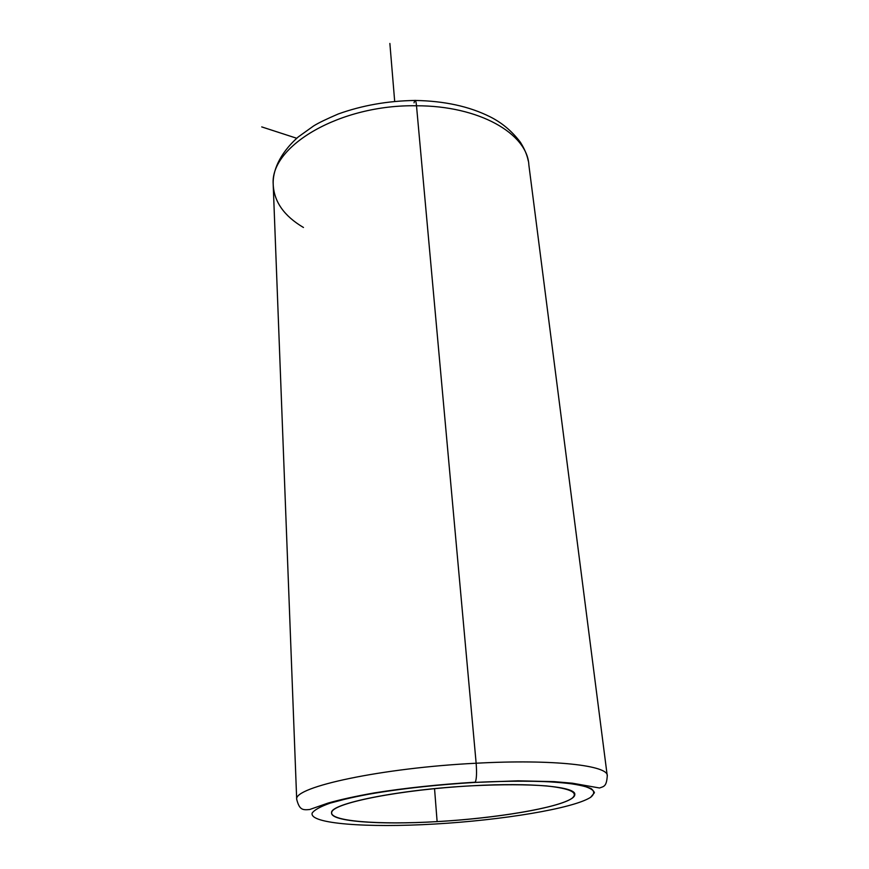<?xml version="1.0" encoding="UTF-8"?>
<svg xmlns="http://www.w3.org/2000/svg" width="869" height="869" viewBox="0 0 869 869"><rect width="100%" height="100%" fill="white"/><g stroke="black" fill="none" stroke-linecap="round" stroke-linejoin="round"><path stroke-width="1.3" d="M437.118 821.607C380.296 825.039 330.448 821.618 331.578 812.841C329.536 803.695 398.795 789.552 471.824 785.793C531.904 782.382 576.353 786.793 574.789 794.559C575.191 804.879 504.172 817.968 437.118 821.607L434.543 788.639L437.118 821.607C495.938 818.24 557.474 808.094 571.845 798.405C579.026 792.691 570.585 788.531 546.514 785.924C526.549 784.392 501.652 784.359 471.824 785.793C401.239 789.584 334.446 802.717 331.817 811.95C328.026 821.27 378.254 825.072 437.118 821.607M528.863 164.991L607.268 775.952C606.508 786.641 603.977 786.369 599.523 787.987L572.486 783.219L554.161 781.633L518.087 780.829L475.115 782.404C509.44 780.699 540.062 780.818 562.471 782.643C575.767 784.142 585.315 786.13 591.105 788.596C594.657 791.279 594.483 794.201 590.605 797.34C572.953 808.615 502.119 820.151 434.772 824.029C367.402 828.016 308.886 823.823 312.167 813.069C314.328 809.941 320.324 806.628 330.155 803.13L349.903 797.905C381.6 790.986 428.797 785.076 475.115 782.404L475.278 782.198C476.581 779.221 476.875 772.899 476.147 763.232C476.875 772.899 476.581 779.221 475.278 782.198C438.997 784.414 405.367 787.977 374.42 792.886C355.627 796.232 340.148 799.632 327.971 803.108L309.657 809.517C302.662 810.158 299.468 810.071 296.687 799.306C293.809 786.945 381.925 767.87 476.147 763.232C553.303 758.995 609.202 765.513 607.268 775.952C609.202 765.513 553.303 758.995 476.147 763.232L416.501 105.779L476.147 763.232C381.925 767.87 293.809 786.945 296.687 799.306L273.192 184.217C270.096 146.057 340.148 104.323 416.501 105.779C479.069 105.649 527.385 133.641 528.863 164.991C527.385 133.641 479.069 105.649 416.501 105.779C416.088 101.608 415.523 99.848 414.806 100.467C415.523 99.848 416.088 101.608 416.501 105.779C340.148 104.323 270.096 146.057 273.192 184.217C273.92 201.575 284.011 215.99 303.466 227.482M273.192 184.217C272.66 172.029 278.547 154.421 298.252 136.944L313.687 125.896C318.304 123.007 326.505 119.031 338.291 113.969C362.188 105.399 387.693 100.891 414.806 100.467L414.013 102.824M434.772 824.029C502.119 820.151 572.953 808.615 590.605 797.34L594.429 792.745C593.592 789.856 588.921 787.325 580.394 785.152C569.662 783.262 555.541 781.97 538.03 781.274C518.891 780.959 497.915 781.34 475.115 782.404C439.442 784.577 406.366 788.074 375.875 792.908C357.398 796.2 342.158 799.599 330.155 803.13C320.324 806.628 314.328 809.941 312.167 813.069C308.886 823.823 367.402 828.016 434.772 824.029L434.326 824.051M296.731 138.269L261.732 126.907M394.678 101.293L389.877 43.45M528.298 161.069C527.168 155.106 524.528 148.838 520.39 142.255C511.96 131.132 501.782 122.605 489.877 116.696C469.162 106.366 444.331 100.967 415.371 100.467"/></g></svg>
